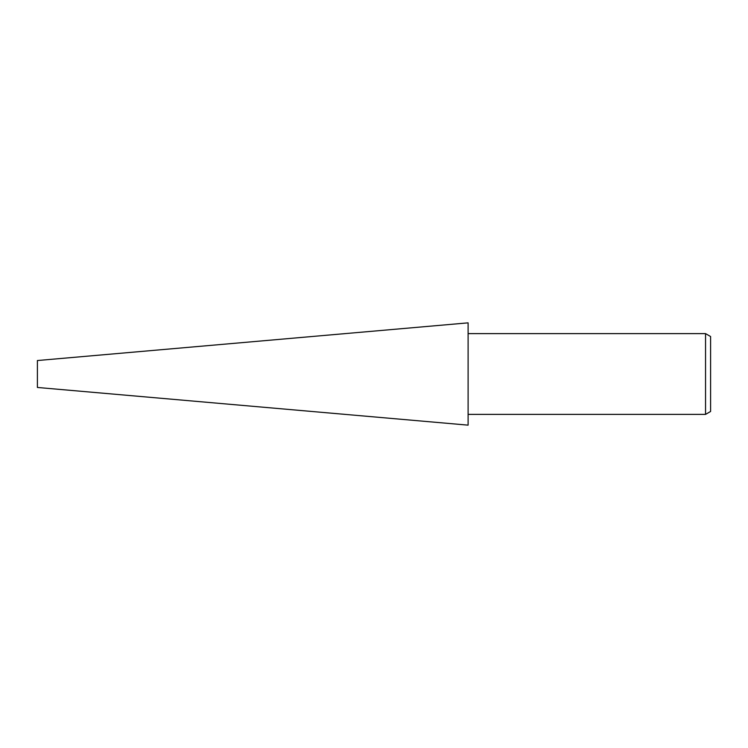 <?xml version="1.0" encoding="UTF-8"?>
<svg xmlns="http://www.w3.org/2000/svg" width="748" height="748" viewBox="0 0 748 748"><rect width="100%" height="100%" fill="white"/><g stroke="black" fill="none" stroke-linecap="round" stroke-linejoin="round"><path stroke-width="0.56" stroke-dasharray="3.74 2.81" d="M468.108 425.116L468.108 322.884M468.108 322.856L468.108 425.144M37.4 360.536L37.4 387.464M468.108 414.383L468.108 333.617L468.108 414.383M710.6 336.535L710.6 411.465M705.551 333.617L705.551 414.383"/><path stroke-width="1.12" d="M468.108 425.144L37.4 387.464L37.4 360.536L468.108 322.856L468.108 425.144M705.551 414.383L705.551 333.617L710.6 336.535L710.6 411.465L705.551 414.383L468.108 414.383M468.108 333.617L705.551 333.617"/></g></svg>
